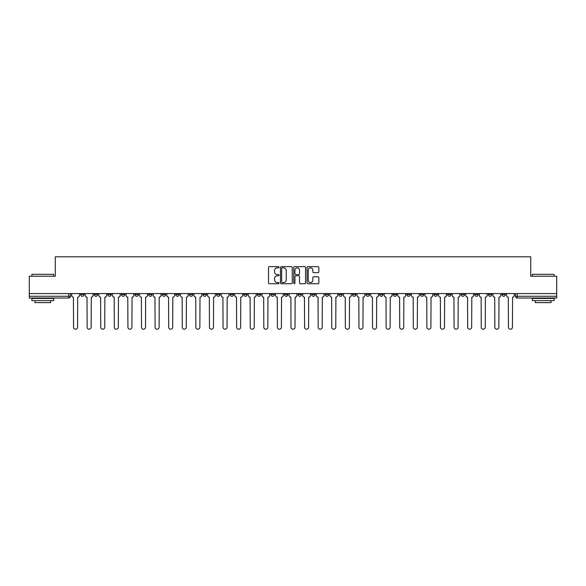 <?xml version="1.0" encoding="UTF-8"?>
<svg xmlns="http://www.w3.org/2000/svg" width="586" height="586" viewBox="0 0 586 586"><rect width="100%" height="100%" fill="white"/><g stroke="black" fill="none" stroke-linecap="round" stroke-linejoin="round"><path stroke-width="0.88" d="M279.061 267.231A0.601 0.601 0 0 0 278.46 266.637L269.377 266.637A0.857 0.857 0 0 0 268.52 267.487L268.52 282.884A0.857 0.857 0 0 0 269.377 283.734L278.46 283.734A0.601 0.601 0 0 0 279.061 283.141A0.601 0.601 0 0 0 278.46 282.54L277.288 282.54A2.74 2.74 0 0 1 274.548 279.8L274.548 278.518A2.74 2.74 0 0 1 277.288 275.786L278.46 275.786A0.601 0.601 0 0 0 279.061 275.186A0.601 0.601 0 0 0 278.46 274.585L277.288 274.585A2.74 2.74 0 0 1 274.548 271.853L274.548 270.571A2.74 2.74 0 0 1 277.288 267.831L278.46 267.831A0.601 0.601 0 0 0 279.061 267.231M447.543 293.564L447.543 294.524L451.03 294.524A1.743 1.743 0 0 1 449.286 296.267A1.743 1.743 0 0 1 447.543 294.524L447.543 293.564M433.955 293.564L433.955 294.524L437.442 294.524A1.743 1.743 0 0 1 435.698 296.267A1.743 1.743 0 0 1 433.955 294.524L433.955 293.564M352.413 293.564L352.413 294.524L355.9 294.524A1.743 1.743 0 0 1 354.156 296.267A1.743 1.743 0 0 1 352.413 294.524L352.413 293.564M338.825 293.564L338.825 294.524L342.305 294.524A1.743 1.743 0 0 1 340.569 296.267A1.743 1.743 0 0 1 338.825 294.524L338.825 293.564M325.23 293.564L325.23 294.524L328.717 294.524A1.743 1.743 0 0 1 326.973 296.267A1.743 1.743 0 0 1 325.23 294.524L325.23 293.564M298.054 293.564L298.054 294.524L301.541 294.524A1.743 1.743 0 0 1 299.798 296.267A1.743 1.743 0 0 1 298.054 294.524L298.054 293.564M270.871 294.524L270.871 293.564L270.871 294.524A1.743 1.743 0 0 0 272.615 296.267A1.743 1.743 0 0 1 270.871 294.524L274.358 294.524A1.743 1.743 0 0 1 272.615 296.267A1.743 1.743 0 0 0 274.358 294.524L274.358 293.564L274.358 294.524M257.283 294.524L257.283 293.564L257.283 294.524A1.743 1.743 0 0 0 259.027 296.267A1.743 1.743 0 0 1 257.283 294.524L260.77 294.524A1.743 1.743 0 0 1 259.027 296.267M243.695 294.524L243.695 293.564L243.695 294.524A1.743 1.743 0 0 0 245.431 296.267A1.743 1.743 0 0 1 243.695 294.524L247.175 294.524A1.743 1.743 0 0 1 245.431 296.267A1.743 1.743 0 0 0 247.175 294.524L247.175 293.564L247.175 294.524M230.1 293.564L230.1 294.524L233.587 294.524A1.743 1.743 0 0 1 231.844 296.267A1.743 1.743 0 0 1 230.1 294.524L230.1 293.564M216.512 293.564L216.512 294.524L219.999 294.524A1.743 1.743 0 0 1 218.256 296.267A1.743 1.743 0 0 1 216.512 294.524L216.512 293.564M202.924 293.564L202.924 294.524L206.404 294.524A1.743 1.743 0 0 1 204.668 296.267A1.743 1.743 0 0 1 202.924 294.524L202.924 293.564M189.329 294.524L189.329 293.564L189.329 294.524A1.743 1.743 0 0 0 191.073 296.267A1.743 1.743 0 0 1 189.329 294.524L192.816 294.524A1.743 1.743 0 0 1 191.073 296.267M162.154 294.524L162.154 293.564L162.154 294.524A1.743 1.743 0 0 0 163.897 296.267A1.743 1.743 0 0 1 162.154 294.524L165.633 294.524A1.743 1.743 0 0 1 163.897 296.267A1.743 1.743 0 0 0 165.633 294.524L165.633 293.564L165.633 294.524M148.558 294.524L148.558 293.564L148.558 294.524A1.743 1.743 0 0 0 150.302 296.267A1.743 1.743 0 0 1 148.558 294.524L152.045 294.524A1.743 1.743 0 0 1 150.302 296.267A1.743 1.743 0 0 0 152.045 294.524L152.045 293.564L152.045 294.524M134.97 294.524L134.97 293.564L134.97 294.524A1.743 1.743 0 0 0 136.714 296.267A1.743 1.743 0 0 1 134.97 294.524L138.457 294.524A1.743 1.743 0 0 1 136.714 296.267A1.743 1.743 0 0 0 138.457 294.524L138.457 293.564L138.457 294.524M121.383 294.524L121.383 293.564L121.383 294.524A1.743 1.743 0 0 0 123.126 296.267A1.743 1.743 0 0 1 121.383 294.524L124.869 294.524A1.743 1.743 0 0 1 123.126 296.267M107.795 294.524L107.795 293.564L107.795 294.524A1.743 1.743 0 0 0 109.531 296.267A1.743 1.743 0 0 1 107.795 294.524L111.274 294.524A1.743 1.743 0 0 1 109.531 296.267A1.743 1.743 0 0 0 111.274 294.524L111.274 293.564L111.274 294.524M94.2 294.524L94.2 293.564L94.2 294.524A1.743 1.743 0 0 0 95.943 296.267A1.743 1.743 0 0 1 94.2 294.524L97.686 294.524A1.743 1.743 0 0 1 95.943 296.267A1.743 1.743 0 0 0 97.686 294.524L97.686 293.564L97.686 294.524M317.993 272.666A0.857 0.857 0 0 0 318.843 271.809L318.843 267.487A0.857 0.857 0 0 0 317.993 266.637L307.899 266.637A0.857 0.857 0 0 0 307.042 267.487L307.042 282.884A0.857 0.857 0 0 0 307.899 283.734L317.993 283.734A0.857 0.857 0 0 0 318.843 282.884L318.843 277.661A0.857 0.857 0 0 0 317.993 276.812L313.671 276.812A0.857 0.857 0 0 0 312.814 277.661L312.814 280.255A2.285 2.285 0 0 1 310.529 282.54A2.285 2.285 0 0 1 308.243 280.255L308.243 270.117A2.285 2.285 0 0 1 310.529 267.831A2.285 2.285 0 0 1 312.814 270.117L312.814 271.809A0.857 0.857 0 0 0 313.671 272.666L317.993 272.666M29.3 293.564L29.3 276.233L55.26 276.233L55.26 256.8L530.74 256.8L530.74 276.233L556.7 276.233L556.7 293.564L29.3 293.564L29.3 296.267L70.503 296.267L70.503 293.564M292.253 267.487A0.857 0.857 0 0 0 291.396 266.637L281.309 266.637A0.857 0.857 0 0 0 280.452 267.487L280.452 282.884A0.857 0.857 0 0 0 281.309 283.734L291.396 283.734A0.857 0.857 0 0 0 292.253 282.884L292.253 267.487M294.604 266.637L304.691 266.637A0.857 0.857 0 0 1 305.548 267.487L305.548 282.884A0.857 0.857 0 0 1 304.691 283.734L300.376 283.734A0.857 0.857 0 0 1 299.519 282.884L299.519 276.636A0.857 0.857 0 0 0 298.662 275.786L295.798 275.786A0.857 0.857 0 0 0 294.948 276.636L294.948 283.141A0.601 0.601 0 0 1 294.348 283.734A0.601 0.601 0 0 1 293.747 283.141L293.747 267.487A0.857 0.857 0 0 1 294.604 266.637M515.497 293.564L515.497 296.267L556.7 296.267L556.7 298.01L517.233 298.01A1.743 1.743 0 0 1 515.497 296.267A1.743 1.743 0 0 0 517.233 298.01L517.233 293.564M556.7 293.564L556.7 296.267M70.503 296.267A1.743 1.743 0 0 1 68.767 298.01L29.3 298.01L29.3 296.267M505.388 293.564L505.388 294.524A1.743 1.743 0 0 1 503.645 296.267A1.743 1.743 0 0 1 501.902 294.524L505.388 294.524M501.902 293.564L501.902 294.524M491.8 293.564L491.8 294.524A1.743 1.743 0 0 1 490.057 296.267A1.743 1.743 0 0 1 488.314 294.524A1.743 1.743 0 0 0 490.057 296.267M488.314 293.564L488.314 294.524L491.8 294.524M478.205 293.564L478.205 294.524A1.743 1.743 0 0 1 476.469 296.267A1.743 1.743 0 0 1 474.726 294.524L478.205 294.524M474.726 293.564L474.726 294.524M464.617 293.564L464.617 294.524A1.743 1.743 0 0 1 462.874 296.267A1.743 1.743 0 0 1 461.131 294.524L464.617 294.524M461.131 293.564L461.131 294.524M451.03 293.564L451.03 294.524M437.442 293.564L437.442 294.524L437.442 293.564M423.846 293.564L423.846 294.524A1.743 1.743 0 0 1 422.103 296.267A1.743 1.743 0 0 1 420.367 294.524L423.846 294.524M420.367 293.564L420.367 294.524M410.259 293.564L410.259 294.524A1.743 1.743 0 0 1 408.515 296.267A1.743 1.743 0 0 1 406.772 294.524L410.259 294.524M406.772 293.564L406.772 294.524M396.671 293.564L396.671 294.524A1.743 1.743 0 0 1 394.927 296.267A1.743 1.743 0 0 1 393.184 294.524L396.671 294.524M393.184 293.564L393.184 294.524M383.076 293.564L383.076 294.524A1.743 1.743 0 0 1 381.332 296.267A1.743 1.743 0 0 1 379.596 294.524L383.076 294.524M379.596 293.564L379.596 294.524M369.488 293.564L369.488 294.524A1.743 1.743 0 0 1 367.744 296.267A1.743 1.743 0 0 1 366.001 294.524L369.488 294.524M366.001 293.564L366.001 294.524M355.9 293.564L355.9 294.524A1.743 1.743 0 0 1 354.156 296.267M342.305 293.564L342.305 294.524M328.717 294.524L328.717 293.564L328.717 294.524A1.743 1.743 0 0 1 326.973 296.267M315.129 293.564L315.129 294.524A1.743 1.743 0 0 1 313.385 296.267A1.743 1.743 0 0 1 311.642 294.524A1.743 1.743 0 0 0 313.385 296.267A1.743 1.743 0 0 0 315.129 294.524L311.642 294.524L311.642 293.564M301.541 294.524L301.541 293.564L301.541 294.524A1.743 1.743 0 0 1 299.798 296.267M287.946 293.564L287.946 294.524A1.743 1.743 0 0 1 286.202 296.267A1.743 1.743 0 0 1 284.459 294.524A1.743 1.743 0 0 0 286.202 296.267M284.459 293.564L284.459 294.524L287.946 294.524M260.77 293.564L260.77 294.524L260.77 293.564M233.587 294.524L233.587 293.564L233.587 294.524A1.743 1.743 0 0 1 231.844 296.267M219.999 294.524L219.999 293.564L219.999 294.524A1.743 1.743 0 0 1 218.256 296.267M206.404 294.524L206.404 293.564L206.404 294.524A1.743 1.743 0 0 1 204.668 296.267M192.816 293.564L192.816 294.524L192.816 293.564M179.228 294.524L179.228 293.564L179.228 294.524A1.743 1.743 0 0 1 177.485 296.267A1.743 1.743 0 0 1 175.741 294.524L179.228 294.524A1.743 1.743 0 0 1 177.485 296.267M175.741 293.564L175.741 294.524M124.869 293.564L124.869 294.524L124.869 293.564M84.098 293.564L84.098 294.524A1.743 1.743 0 0 1 82.355 296.267A1.743 1.743 0 0 1 80.612 294.524A1.743 1.743 0 0 0 82.355 296.267A1.743 1.743 0 0 0 84.098 294.524L84.098 293.564M80.612 293.564L80.612 294.524L84.098 294.524M282.247 267.831A0.601 0.601 0 0 0 281.646 268.432L281.646 281.939A0.601 0.601 0 0 0 282.247 282.54L283.485 282.54A2.74 2.74 0 0 0 286.224 279.8L286.224 270.571A2.74 2.74 0 0 0 283.485 267.831L282.247 267.831M299.519 270.161A2.285 2.285 0 0 0 297.234 267.875A2.285 2.285 0 0 0 294.948 270.161L294.948 273.728A0.857 0.857 0 0 0 295.798 274.585L298.662 274.585A0.857 0.857 0 0 0 299.519 273.728L299.519 270.161M71.682 293.564L71.682 295.395A1.743 1.743 0 0 0 73.426 297.139L73.558 327.193A2.007 2.007 0 0 0 75.557 329.2A2.007 2.007 0 0 0 77.564 327.193L77.696 297.139A1.743 1.743 0 0 0 79.432 295.395L79.432 293.564M85.27 293.564L85.27 295.395A1.743 1.743 0 0 0 87.014 297.139L87.146 327.193A2.007 2.007 0 0 0 89.145 329.2A2.007 2.007 0 0 0 91.152 327.193L91.284 297.139A1.743 1.743 0 0 0 93.028 295.395L93.028 293.564M98.866 293.564L98.866 295.395A1.743 1.743 0 0 0 100.602 297.139L100.733 327.193A2.007 2.007 0 0 0 102.74 329.2A2.007 2.007 0 0 0 104.74 327.193L104.872 297.139A1.743 1.743 0 0 0 106.615 295.395L106.615 293.564M31.915 274.314L53.692 274.314L31.915 274.314L31.915 276.233M53.692 300.625L31.915 300.625L31.915 298.442L53.692 298.442L53.692 300.625M50.645 300.625L50.645 302.625L34.962 302.625L34.962 300.625M532.308 274.314L554.085 274.314L532.308 274.314L532.308 276.233M554.085 300.625L532.308 300.625L532.308 298.442L554.085 298.442L554.085 300.625M551.038 300.625L551.038 302.625L535.355 302.625L535.355 300.625M112.453 293.564L112.453 295.395A1.743 1.743 0 0 0 114.197 297.139L114.329 327.193A2.007 2.007 0 0 0 116.328 329.2A2.007 2.007 0 0 0 118.335 327.193L118.46 297.139A1.743 1.743 0 0 0 120.203 295.395L120.203 293.564M126.041 293.564L126.041 295.395A1.743 1.743 0 0 0 127.785 297.139L127.916 327.193A2.007 2.007 0 0 0 129.916 329.2A2.007 2.007 0 0 0 131.923 327.193L132.055 297.139A1.743 1.743 0 0 0 133.798 295.395L133.798 293.564M139.629 293.564L139.629 295.395A1.743 1.743 0 0 0 141.373 297.139L141.504 327.193A2.007 2.007 0 0 0 143.511 329.2A2.007 2.007 0 0 0 145.511 327.193L145.643 297.139A1.743 1.743 0 0 0 147.386 295.395L147.386 293.564M153.224 293.564L153.224 295.395A1.743 1.743 0 0 0 154.968 297.139L155.092 327.193A2.007 2.007 0 0 0 157.099 329.2A2.007 2.007 0 0 0 159.106 327.193L159.231 297.139A1.743 1.743 0 0 0 160.974 295.395L160.974 293.564M166.812 293.564L166.812 295.395A1.743 1.743 0 0 0 168.556 297.139L168.687 327.193A2.007 2.007 0 0 0 170.687 329.2A2.007 2.007 0 0 0 172.694 327.193L172.826 297.139A1.743 1.743 0 0 0 174.569 295.395L174.569 293.564M180.4 293.564L180.4 295.395A1.743 1.743 0 0 0 182.143 297.139L182.275 327.193A2.007 2.007 0 0 0 184.282 329.2A2.007 2.007 0 0 0 186.282 327.193L186.414 297.139A1.743 1.743 0 0 0 188.157 295.395L188.157 293.564M193.995 293.564L193.995 295.395A1.743 1.743 0 0 0 195.739 297.139L195.863 327.193A2.007 2.007 0 0 0 197.87 329.2A2.007 2.007 0 0 0 199.87 327.193L200.002 297.139A1.743 1.743 0 0 0 201.745 295.395L201.745 293.564M207.583 293.564L207.583 295.395A1.743 1.743 0 0 0 209.327 297.139L209.458 327.193A2.007 2.007 0 0 0 211.458 329.2A2.007 2.007 0 0 0 213.465 327.193L213.597 297.139A1.743 1.743 0 0 0 215.333 295.395L215.333 293.564M221.171 293.564L221.171 295.395A1.743 1.743 0 0 0 222.914 297.139L223.046 327.193A2.007 2.007 0 0 0 225.046 329.2A2.007 2.007 0 0 0 227.053 327.193L227.185 297.139A1.743 1.743 0 0 0 228.928 295.395L228.928 293.564M234.766 293.564L234.766 295.395A1.743 1.743 0 0 0 236.502 297.139L236.634 327.193A2.007 2.007 0 0 0 238.641 329.2A2.007 2.007 0 0 0 240.641 327.193L240.773 297.139A1.743 1.743 0 0 0 242.516 295.395L242.516 293.564M248.354 293.564L248.354 295.395A1.743 1.743 0 0 0 250.097 297.139L250.229 327.193A2.007 2.007 0 0 0 252.229 329.2A2.007 2.007 0 0 0 254.236 327.193L254.361 297.139A1.743 1.743 0 0 0 256.104 295.395L256.104 293.564M261.942 293.564L261.942 295.395A1.743 1.743 0 0 0 263.685 297.139L263.817 327.193A2.007 2.007 0 0 0 265.817 329.2A2.007 2.007 0 0 0 267.824 327.193L267.956 297.139A1.743 1.743 0 0 0 269.699 295.395L269.699 293.564M275.53 293.564L275.53 295.395A1.743 1.743 0 0 0 277.273 297.139L277.405 327.193A2.007 2.007 0 0 0 279.412 329.2A2.007 2.007 0 0 0 281.412 327.193L281.544 297.139A1.743 1.743 0 0 0 283.287 295.395L283.287 293.564M289.125 293.564L289.125 295.395A1.743 1.743 0 0 0 290.868 297.139L290.993 327.193A2.007 2.007 0 0 0 293 329.2A2.007 2.007 0 0 0 295.007 327.193L295.132 297.139A1.743 1.743 0 0 0 296.875 295.395L296.875 293.564M302.713 293.564L302.713 295.395A1.743 1.743 0 0 0 304.456 297.139L304.588 327.193A2.007 2.007 0 0 0 306.588 329.2A2.007 2.007 0 0 0 308.595 327.193L308.727 297.139A1.743 1.743 0 0 0 310.47 295.395L310.47 293.564M316.301 293.564L316.301 295.395A1.743 1.743 0 0 0 318.044 297.139L318.176 327.193A2.007 2.007 0 0 0 320.183 329.2A2.007 2.007 0 0 0 322.183 327.193L322.315 297.139A1.743 1.743 0 0 0 324.058 295.395L324.058 293.564M329.896 293.564L329.896 295.395A1.743 1.743 0 0 0 331.639 297.139L331.764 327.193A2.007 2.007 0 0 0 333.771 329.2A2.007 2.007 0 0 0 335.771 327.193L335.903 297.139A1.743 1.743 0 0 0 337.646 295.395L337.646 293.564M343.484 293.564L343.484 295.395A1.743 1.743 0 0 0 345.227 297.139L345.359 327.193A2.007 2.007 0 0 0 347.359 329.2A2.007 2.007 0 0 0 349.366 327.193L349.498 297.139A1.743 1.743 0 0 0 351.234 295.395L351.234 293.564M357.072 293.564L357.072 295.395A1.743 1.743 0 0 0 358.815 297.139L358.947 327.193A2.007 2.007 0 0 0 360.954 329.2A2.007 2.007 0 0 0 362.954 327.193L363.086 297.139A1.743 1.743 0 0 0 364.829 295.395L364.829 293.564M370.667 293.564L370.667 295.395A1.743 1.743 0 0 0 372.403 297.139L372.535 327.193A2.007 2.007 0 0 0 374.542 329.2A2.007 2.007 0 0 0 376.542 327.193L376.673 297.139A1.743 1.743 0 0 0 378.417 295.395L378.417 293.564M384.255 293.564L384.255 295.395A1.743 1.743 0 0 0 385.998 297.139L386.13 327.193A2.007 2.007 0 0 0 388.13 329.2A2.007 2.007 0 0 0 390.137 327.193L390.261 297.139A1.743 1.743 0 0 0 392.005 295.395L392.005 293.564M397.843 293.564L397.843 295.395A1.743 1.743 0 0 0 399.586 297.139L399.718 327.193A2.007 2.007 0 0 0 401.718 329.2A2.007 2.007 0 0 0 403.725 327.193L403.857 297.139A1.743 1.743 0 0 0 405.6 295.395L405.6 293.564M411.431 293.564L411.431 295.395A1.743 1.743 0 0 0 413.174 297.139L413.306 327.193A2.007 2.007 0 0 0 415.313 329.2A2.007 2.007 0 0 0 417.313 327.193L417.444 297.139A1.743 1.743 0 0 0 419.188 295.395L419.188 293.564M425.026 293.564L425.026 295.395A1.743 1.743 0 0 0 426.769 297.139L426.894 327.193A2.007 2.007 0 0 0 428.901 329.2A2.007 2.007 0 0 0 430.908 327.193L431.032 297.139A1.743 1.743 0 0 0 432.776 295.395L432.776 293.564M438.614 293.564L438.614 295.395A1.743 1.743 0 0 0 440.357 297.139L440.489 327.193A2.007 2.007 0 0 0 442.489 329.2A2.007 2.007 0 0 0 444.496 327.193L444.627 297.139A1.743 1.743 0 0 0 446.371 295.395L446.371 293.564M452.202 293.564L452.202 295.395A1.743 1.743 0 0 0 453.945 297.139L454.077 327.193A2.007 2.007 0 0 0 456.084 329.2A2.007 2.007 0 0 0 458.084 327.193L458.215 297.139A1.743 1.743 0 0 0 459.959 295.395L459.959 293.564M465.797 293.564L465.797 295.395A1.743 1.743 0 0 0 467.54 297.139L467.665 327.193A2.007 2.007 0 0 0 469.672 329.2A2.007 2.007 0 0 0 471.671 327.193L471.803 297.139A1.743 1.743 0 0 0 473.547 295.395L473.547 293.564M479.385 293.564L479.385 295.395A1.743 1.743 0 0 0 481.128 297.139L481.26 327.193A2.007 2.007 0 0 0 483.26 329.2A2.007 2.007 0 0 0 485.267 327.193L485.398 297.139A1.743 1.743 0 0 0 487.134 295.395L487.134 293.564M492.973 293.564L492.973 295.395A1.743 1.743 0 0 0 494.716 297.139L494.848 327.193A2.007 2.007 0 0 0 496.855 329.2A2.007 2.007 0 0 0 498.854 327.193L498.986 297.139A1.743 1.743 0 0 0 500.73 295.395L500.73 293.564M506.568 293.564L506.568 295.395A1.743 1.743 0 0 0 508.304 297.139L508.436 327.193A2.007 2.007 0 0 0 510.443 329.2A2.007 2.007 0 0 0 512.442 327.193L512.574 297.139A1.743 1.743 0 0 0 514.318 295.395L514.318 293.564M68.767 293.564L68.767 298.01M53.692 276.233L53.692 274.314M48.726 298.442L48.726 298.01M36.881 298.442L36.881 298.01M554.085 276.233L554.085 274.314M549.119 298.442L549.119 298.01M537.274 298.442L537.274 298.01"/></g></svg>
